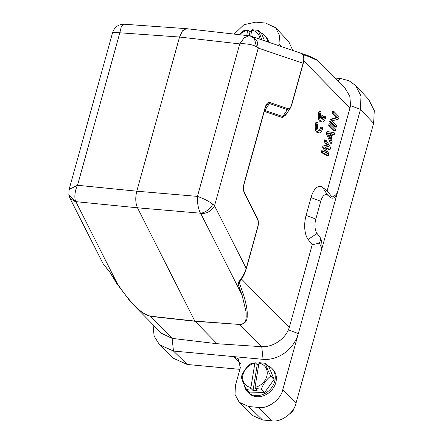 <?xml version="1.0" encoding="UTF-8"?>
<svg xmlns="http://www.w3.org/2000/svg" width="443" height="443" viewBox="0 0 443 443"><rect width="100%" height="100%" fill="white"/><g stroke="black" fill="none" stroke-linecap="round" stroke-linejoin="round"><path stroke-width="0.66" d="M260.473 32.649A16.912 13.977 135.5 0 1 264.537 35.335A16.912 13.977 135.5 0 1 267.816 41.858M264.526 40.745L261.658 33.851L258.319 30.456A16.208 13.395 135.5 0 0 258.158 30.357L252.183 29.725L251.702 30.19L250.744 36.099M251.452 31.702L249.968 31.741L248.091 29.836L243.644 30.755A16.208 13.395 135.5 0 0 243.445 30.866L239.358 34.692M261.929 39.864L258.319 30.456M248.091 29.836L247.609 30.301A13.39 11.064 -44.5 0 0 239.652 34.726M246.762 35.54L247.609 30.301M249.309 35.833L249.968 31.741M259.969 39.194A13.39 11.064 -44.5 0 0 251.702 30.19M289.517 414.067A8.456 6.988 -44.5 0 0 294.257 407.676M247.67 392.011L248.783 393.14A16.912 13.977 -44.5 0 0 264.831 395.234A16.912 13.977 -44.5 0 0 276.172 380.864A16.912 13.977 -44.5 0 0 272.894 369.423L271.78 368.294A16.912 13.977 135.5 0 1 275.059 379.729A16.912 13.977 135.5 0 1 263.723 394.104A16.912 13.977 135.5 0 1 247.67 392.011A16.912 13.977 135.5 0 1 244.32 385.039M267.716 365.608A16.912 13.977 135.5 0 1 271.78 368.294M274.067 379.513L270.728 376.118C266.514 379.341 263.408 383.638 261.414 389.009A16.208 13.395 135.5 0 1 261.215 389.12L255.24 388.489L257.117 390.399L253.031 390.51L251.153 388.6L246.701 389.519A16.208 13.395 135.5 0 1 246.541 389.419L249.88 392.814A16.208 13.395 -44.5 0 0 250.04 392.913L264.554 392.515A16.208 13.395 -44.5 0 0 264.753 392.404L274.067 379.513A16.208 13.395 -44.5 0 0 274.084 379.407A16.208 13.395 -44.5 0 0 274.101 379.302L268.901 366.81L265.562 363.415A16.208 13.395 135.5 0 0 265.401 363.315L259.426 362.684L258.939 363.149L255.024 387.315A13.39 11.064 -44.5 0 0 267.079 374.955A13.39 11.064 -44.5 0 0 258.939 363.149M258.695 364.661L257.211 364.705L255.334 362.795L250.888 363.714A16.208 13.395 135.5 0 0 250.688 363.825C246.513 366.987 243.412 371.284 241.374 376.716A16.208 13.395 135.5 0 0 241.357 376.821A16.208 13.395 135.5 0 0 241.341 376.927C241.972 379.956 243.705 384.12 246.541 389.419M274.101 379.302L270.762 375.908C267.949 370.664 266.215 366.499 265.562 363.415M261.414 389.009L264.753 392.404M264.554 392.515L261.215 389.12M246.701 389.519L250.04 392.913M255.334 362.795L254.852 363.26A13.39 11.064 -44.5 0 0 242.803 375.62A13.39 11.064 -44.5 0 0 250.937 387.426L254.852 363.26M250.937 387.426L251.153 388.6M253.031 390.51L257.211 364.705M255.24 388.489L255.024 387.315M239.89 369.351L187.278 364.478L173.34 358.26L159.541 344.815M234.131 34.1L243.91 24.73L255.744 22.15L265.706 23.075L275.646 27.759L288.77 41.692L292.757 50.319M187.278 364.478L173.473 351.033L263.092 359.339A31.004 25.622 -44.5 0 0 298.322 333.596L282.706 389.906L295.979 403.296L373.626 123.326L374.291 110.678L368.659 99.376L355.535 85.444L360.973 95.926L360.497 109.388L350.596 105.644L349.787 96.137L345.091 88.334M295.979 403.296C294.169 412.915 280.962 422.567 271.963 420.85L262.533 419.975L253.031 415.733L239.226 402.294L235.011 394.458L235.405 385.521L240.327 367.779L238.223 358.769L233.223 356.571L240.665 363.819M161.479 333.28L172.111 338.391L173.473 351.033L159.552 344.804L154.114 336.071L153.051 324.713M275.646 27.759L279.483 35.462L279.029 44.084L278.625 45.529M337.876 81.003L340.955 78.572L334.941 78.012M340.955 78.572L349.15 80.82L355.524 85.449M241.612 279.151L289.246 327.571L312.215 244.746L308.134 239.48A18.883 8.722 -84.7 0 1 306.085 215.398L311.019 197.606A18.883 8.722 -84.7 0 1 322.587 187.367L327.15 190.883L332.012 197.019C335.035 195.972 336.94 194.134 337.727 191.498L360.497 109.388L373.626 123.326M289.246 327.571L288.415 329.852L298.322 333.596L321.092 251.486A11.274 5.205 95.3 0 0 319.868 237.11L317.033 233.45A11.274 5.205 -84.7 0 1 315.809 219.075L320.743 201.283A11.274 5.205 -84.7 0 1 327.648 195.169L330.821 197.617A11.274 5.205 95.3 0 0 332.233 198.198A11.274 5.205 95.3 0 0 337.727 191.498L321.092 251.486C321.773 248.816 321.153 246.02 319.231 243.107C320.688 240.532 320.898 238.533 319.868 237.11M282.706 389.906C280.89 399.52 267.683 409.177 258.684 407.455L248.728 406.536L239.226 402.294M288.415 329.852C283.786 340.218 272.102 347.29 261.73 346.697L217.042 343.713L172.111 338.391M327.15 190.883L350.596 105.644M312.215 244.746L319.231 243.107M240.006 281.576L239.464 283.155L243.534 294.667C246.325 304.131 247.537 310.908 247.166 315.006C247.548 320.743 245.134 323.955 239.918 324.653L261.597 346.692M186.387 28.657L182.483 30.822L179.542 37.035L136.793 191.193C135.231 197.633 135.458 203.171 137.474 207.8L194.837 321.081L217.042 343.713M243.534 294.667L242.083 295.121L246.07 311.855C246.064 316.695 247.548 323.794 239.79 324.464L194.97 321.269L150.559 316.374L142.546 312.791L134.268 305.62L161.656 333.457M345.313 88.556L317.924 60.719L309.496 56.809L302.835 54.644M286.571 113.74L282.235 117.473L264.249 111.37M327.443 146.539L324.176 141.428L324.608 139.866L325.854 139.982L330.616 147.491L330.041 149.579L328.795 149.463L325.516 147.918M330.041 149.579L325.14 147.27L328.883 153.743L328.307 155.825L327.061 155.709L321.142 152.364L321.574 150.803L322.82 150.913L327.344 153.511L323.833 147.27L324.409 145.188L329.077 147.264L325.417 141.544L325.854 139.982M325.599 152.514L322.587 147.154L323.163 145.071L324.409 145.188M332.538 134.268L334.227 134.478L332.577 134.129L331.131 139.34L332.206 141.766L331.774 143.327L330.528 143.211L326.341 133.614L326.917 131.532L328.163 131.649L327.587 133.731L326.341 133.614M335.24 130.829L333.994 130.713L328.651 125.286L329.083 123.724L330.328 123.835L335.672 129.267L335.24 130.829L329.897 125.402L330.328 123.835M336.248 127.185L335.002 127.069L329.664 121.637L330.312 119.294L336.663 117.406L332.117 112.788L332.549 111.226L333.795 111.343L339.139 116.769L338.485 119.112L332.023 120.884L336.68 125.624L336.248 127.185L330.904 121.753L331.558 119.411L337.909 117.522L333.363 112.904L333.795 111.343M331.951 198.159L332.012 197.019M238.063 283.874L239.464 283.155L239.824 281.659L238.439 282.263C242.399 277.351 244.99 272.722 246.208 268.369L214.523 205.801C211.61 210.995 207.047 213.615 200.829 213.659L242.083 295.121L238.063 283.874L238.439 282.263M239.608 282.147L239.68 282.025C242.609 277.977 244.331 274.095 244.735 273.076L246.319 268.635L257.776 227.314C258.718 223.781 258.568 220.703 257.322 218.067L244.614 192.949L244.597 193.702L257.328 218.836C258.38 221.085 258.496 223.826 257.665 227.054L246.208 268.369M116.498 282.9L117.268 283.553C123.204 292.363 128.536 299.23 133.26 304.164C139.451 310.986 145.171 314.995 150.426 316.18L172.238 338.408M250.289 36.005L254.426 38.58L256.503 46.831L258.263 48.071L214.523 205.801L212.85 204.234C208.127 212.335 201.166 213.255 200.529 213.21C198.375 209.816 197.019 201.742 197.451 196.393L136.793 191.193L77.531 185.279C74.917 190.396 73.948 198.298 75.864 201.659L117.268 283.553L109.521 271.653M309.496 56.809L308.439 55.857M290.569 107.749L291.738 104.841L303.2 63.537C304.003 58.736 305.138 57.357 302.065 53.542L302.591 53.946M329.664 121.637L330.904 121.753M330.312 119.294L331.558 119.411M336.663 117.406L337.909 117.522M332.117 112.788L333.363 112.904M328.651 125.286L329.897 125.402M331.774 143.327L327.587 133.731M328.163 131.649L334.659 132.911L334.227 134.478M321.142 152.364L322.388 152.481L322.82 150.913M328.307 155.825L322.388 152.481M322.587 147.154L323.833 147.27M324.176 141.428L325.417 141.544M282.739 116.52L282.235 117.473M264.526 110.379L282.745 116.526L285.663 115.097M265.18 108.053L266.542 104.803L269.377 103.507L264.233 111.365M134.268 305.62L129.522 300.454L116.603 283.243L109.499 271.653L103.081 263.69L108.23 270.213M108.325 270.202L110.019 272.013M301.965 53.448L301.888 53.459C303.876 55.453 304.275 58.725 303.084 63.277L291.627 104.592C290.691 107.727 289.445 109.083 287.878 108.662L269.876 102.554C267.849 101.968 266.243 103.717 265.064 107.787L244.165 183.131C243.063 187.278 243.213 190.806 244.602 193.702M330.749 138.615L328.329 133.155L332.045 133.93L330.749 138.615M285.58 115.23L290.348 108.103L287.374 109.609L287.878 108.662M244.636 193.004L257.389 218.194M257.693 227.42L257.665 227.054L257.693 227.42M68.859 194.837L75.864 201.659L137.474 207.8L200.529 213.21L200.829 213.659M69.136 189.333L112.627 32.5C114.571 26.979 118.475 24.227 124.328 24.238L121.354 26.436L119.826 32.788L179.542 37.035L239.741 43.901L244.231 37.744L248.994 35.789L186.486 28.668M291.649 104.952L291.627 104.592L291.649 104.952M328.401 133.31L332.045 133.93M330.805 133.814L329.963 136.843M282.745 116.526L287.374 109.609L269.377 103.507L269.876 102.554M265.091 108.153L265.058 107.787L265.091 108.153M244.204 183.502L244.165 183.131L244.204 183.502M257.328 218.836L257.322 218.067M256.503 46.831C253.512 44.699 244.985 43.231 239.741 43.901L197.451 196.393C203.492 198.481 208.625 201.094 212.85 204.234M112.627 32.5L119.826 32.788L77.531 185.279L69.102 189.449M264.537 35.335L265.65 36.464A16.912 13.977 135.5 0 1 268.763 42.179M321.889 127.152A4.934 2.276 -84.7 0 1 319.314 130.807A4.934 2.276 -84.7 0 1 317.576 128.16A4.934 2.276 -84.7 0 1 318.041 123.237L317.199 122.384A7.044 3.256 95.3 0 0 319.121 132.911A7.044 3.256 95.3 0 0 322.731 128.005L321.889 127.152L320.643 127.036A4.934 2.276 -84.7 0 1 318.711 130.563M317.199 122.384L315.959 122.268A7.044 3.256 95.3 0 0 317.875 132.8L319.121 132.911M322.188 115.191L321.147 118.945A4.934 2.276 -84.7 0 1 321.064 112.339L320.223 111.481A7.044 3.256 95.3 0 0 322.144 122.013A7.044 3.256 95.3 0 0 325.755 117.102L324.913 116.249A4.934 2.276 -84.7 0 1 322.338 119.909A4.934 2.276 -84.7 0 1 322.011 119.82L323.052 116.072L322.188 115.191L320.942 115.075L320.516 116.603M320.223 111.481L318.982 111.365A7.044 3.256 95.3 0 0 320.898 121.897L322.144 122.013M324.913 116.249L323.667 116.132A4.934 2.276 -84.7 0 1 322.127 119.388M281.211 46.404L279.029 44.084M258.684 407.455L271.963 420.85M262.533 419.975L248.728 406.536M261.73 346.697L263.092 359.339M350.12 108.059L303.771 60.94M322.587 187.367L327.648 195.169M311.019 197.606L320.743 201.283M315.809 219.075L306.085 215.398M308.134 239.48L317.033 233.45M239.79 324.464L194.837 321.081L150.426 316.18M76.013 202.091L70.049 198.458M252.05 36.52L257.078 40.928L258.263 48.071L303.084 63.277L303.112 63.642L303.084 63.277M248.994 35.789L251.929 36.47L308.754 55.94C314.115 58.183 317.171 59.777 317.924 60.719M103.075 263.685L70.038 198.442L68.837 194.842L69.119 189.388M124.333 24.238L186.326 28.651M265.174 108.048L244.287 183.363M244.597 192.904C243.423 190.479 243.318 187.306 244.281 183.402"/></g></svg>
